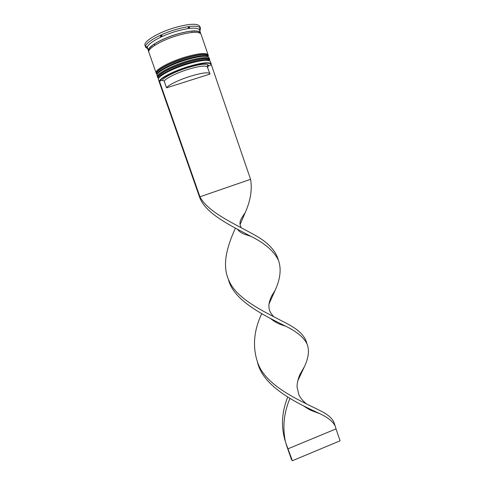 <?xml version="1.0" encoding="UTF-8"?>
<svg xmlns="http://www.w3.org/2000/svg" width="485" height="485" viewBox="0 0 485 485"><rect width="100%" height="100%" fill="white"/><g stroke="black" fill="none" stroke-linecap="round" stroke-linejoin="round"><path stroke-width="0.73" d="M211.217 63.99L210.399 61.595C208.598 59.285 200.754 60.17 186.858 64.244C171.181 69.046 156.916 76.903 158.45 79.582L159.28 81.959L159.316 81.165C160.038 78.055 173.539 71.095 187.719 66.73C199.935 63.08 207.592 61.959 210.696 63.371L211.217 63.99L211.12 64.954M250.569 179.317L211.393 64.869L211.066 64.972L210.532 63.735C207.453 62.347 199.875 63.462 187.792 67.075C174.188 71.265 161.093 77.903 159.789 81.074L159.45 81.183L199.935 196.789L250.569 179.317C252.345 189.574 250.533 200.742 245.131 212.812L240.063 224.579M186.501 63.62C198.741 59.988 206.246 58.982 209.011 60.595C206.246 58.982 198.741 59.988 186.501 63.62C172.405 67.948 159.116 74.951 158.922 77.939C159.116 74.951 172.405 67.948 186.501 63.62M185.07 59.473C197.225 55.884 204.737 54.914 207.598 56.551C204.737 54.914 197.225 55.884 185.07 59.473C171.041 63.765 157.825 70.792 157.534 73.89C157.825 70.792 171.041 63.765 185.07 59.473M209.035 57.606C207.204 55.211 199.335 56.042 185.428 60.098C169.732 64.887 155.485 72.829 157.055 75.605L157.522 76.933C155.964 74.187 170.217 66.275 185.907 61.48C199.808 57.418 207.671 56.569 209.49 58.94L209.035 57.606M189.611 27.621L188.98 26.966L188.101 27.821L189.611 27.621M200.202 30.125L199.868 30.828L200.202 30.125M175.54 31.483C188.453 27.821 196.376 27.178 199.299 29.549L200.535 32.78C198.517 29.84 190.502 30.337 176.498 34.271C160.711 38.964 146.603 47.469 148.38 50.84L147.355 47.536C147.07 43.808 160.717 35.89 175.54 31.483M147.676 48.833L145.664 47.257L145.561 46.602C145.215 42.668 159.547 34.302 175.152 29.676C188.75 25.832 197.074 25.172 200.129 27.706L200.457 28.282L200.075 30.397M184.47 57.327C198.389 53.283 206.27 52.489 208.12 54.944L200.996 34.12C198.983 31.21 190.981 31.725 176.983 35.666C161.196 40.364 147.082 48.84 148.853 52.18L156.128 72.95C154.533 70.113 168.762 62.104 184.47 57.327M145.664 47.257L145.003 45.384C143.075 41.704 157.855 32.622 174.479 27.718C189.211 23.619 197.656 23.183 199.814 26.402L200.457 28.282M166.537 87.827C167.913 85.233 178.935 79.813 190.259 76.29C201.881 72.823 208.429 71.962 209.896 73.702L209.92 74.114L166.537 87.827L164.209 81.171C165.543 78.455 176.552 72.95 187.889 69.44C198.116 66.378 204.543 65.414 207.174 66.56L209.896 73.702M164.209 81.171L162.42 80.249C163.748 77.364 175.449 71.471 187.537 67.742C198.401 64.493 205.216 63.486 207.998 64.735L208.489 65.784L207.719 67.367M162.42 80.249L159.789 81.074M211.066 64.972L208.489 65.784M188.623 27.318L188.762 27.73M155.388 44.953L153.454 44.578M162.111 35.702L160.844 35.496L160.444 36.472L162.111 35.702M146.688 46.766L145.961 46.657L146.64 47.269L146.688 46.766M146.955 47.324L146.64 47.269M152.108 46.79L152.551 46.875M194.218 31.895L194.346 32.259M192.096 31.992L191.405 32.483M199.511 196.965C205.203 213.333 229.49 225.058 250.818 236.28C265.174 243.446 274.425 251.545 278.56 260.578L277.893 258.62C274.934 249.69 267.041 241.742 254.195 234.782C234.103 223.433 208.077 212.375 199.935 196.789L199.511 196.965L159.262 82.062L159.45 81.183M278.56 260.578C281.47 269.175 280.306 279.136 275.062 290.466L269.005 304.004M257.59 362.701C263.701 387.733 298.778 403.969 319.948 413.729C328.321 417.718 333.468 421.986 335.377 426.521L336.002 428.898L288.175 448.74L287.253 447.461L286.126 444.175M277.893 258.62L278.087 259.336M261.718 313.68C253.388 331.352 252.267 348.285 258.353 364.478C267.987 388.152 303.98 402.198 322.325 411.759C328.982 415.33 332.983 419.234 334.335 423.472L334.498 424.09M228.38 279.275C233.358 300.518 263.331 315.08 285.823 326.259C297.238 331.867 304.404 337.966 307.314 344.562C309.43 350.691 308.472 358.051 304.447 366.636L297.741 380.858M289.909 398.476C283.901 412.717 282.403 427.109 285.416 441.659M235.407 228.095C227.144 246.483 221.615 264.992 228.884 280.433C237.05 300.445 268.484 313.534 288.775 324.568C298.487 329.806 304.374 335.614 306.435 341.986L306.623 342.677M287.714 397.148C280.954 413.929 280.767 430.413 287.156 446.612L292.382 460.75L291.436 459.404L287.253 447.461M292.382 460.75L340.082 440.804L336.002 428.898M186.288 62.583C200.184 58.515 208.041 57.654 209.853 60.001L207.271 59.74C203.476 59.364 196.552 60.643 186.507 63.577C173.933 67.197 160.632 74.593 159.613 76.327L157.892 77.994C156.346 75.272 170.599 67.385 186.288 62.583M208.629 59.037L208.574 60.316M209.853 60.001L209.762 59.734C207.95 57.388 200.093 58.242 186.191 62.31C170.502 67.106 156.249 74.999 157.801 77.727L157.892 77.994M159.092 77.454L158.74 77.236M184.852 58.436C198.765 54.387 206.646 53.58 208.489 56.011L205.919 55.702C202.124 55.26 195.176 56.509 185.076 59.437C172.478 63.044 159.213 70.513 158.201 72.307L156.497 74.011C154.915 71.198 169.15 63.22 184.852 58.436M207.234 54.999L207.234 56.315M208.489 56.011L208.398 55.745C206.549 53.308 198.674 54.114 184.755 58.158C169.053 62.941 154.818 70.925 156.406 73.75L156.497 74.011M157.673 73.484L157.328 73.253M148.798 51.295C145.512 48.282 159.868 39.243 176.492 34.314C191.436 30.167 199.432 29.864 200.493 33.392M158.686 77.764L158.328 77.697M199.771 32.938L199.705 32.689C199.159 32.24 200.19 31.81 196.619 31.107C191.975 30.676 185.264 31.749 176.485 34.338C166.694 37.424 158.916 40.928 153.139 44.856C147.64 49.258 148.986 49.925 148.98 50.252L149.077 50.488M210.532 63.735L210.696 63.371M199.299 29.549L200.129 27.706M207.174 66.56L207.998 64.735M147.355 47.536L146.64 47.16M146.349 47.009L145.561 46.602M257.899 363.441L258.353 364.478M335.129 425.927L334.335 423.472M241.172 227.683C240.075 225.47 239.735 223.621 240.148 222.142C240.002 220.784 241.669 217.674 245.131 212.812M270.012 318.148C277.893 324.465 281.591 324.671 285.823 326.259M306.29 403.75C302.986 401.071 300.518 398.094 298.893 394.832L297.081 387.103C296.887 383.053 298.73 376.772 300.063 374.262L304.447 366.636M228.508 279.578L228.884 280.433M307.041 343.895L306.435 341.986M286.629 445.418L287.156 446.612M237.432 229.175C238.747 231.139 240.978 232.794 244.137 234.146L250.818 236.28M273.649 316.608C268.66 311.146 269.12 308.781 268.89 305.411C268.872 303.18 269.854 299.924 271.83 295.656L275.062 290.466M302.828 405.411C307.254 408.449 310.43 410.286 312.358 410.91L319.948 413.729"/></g></svg>
